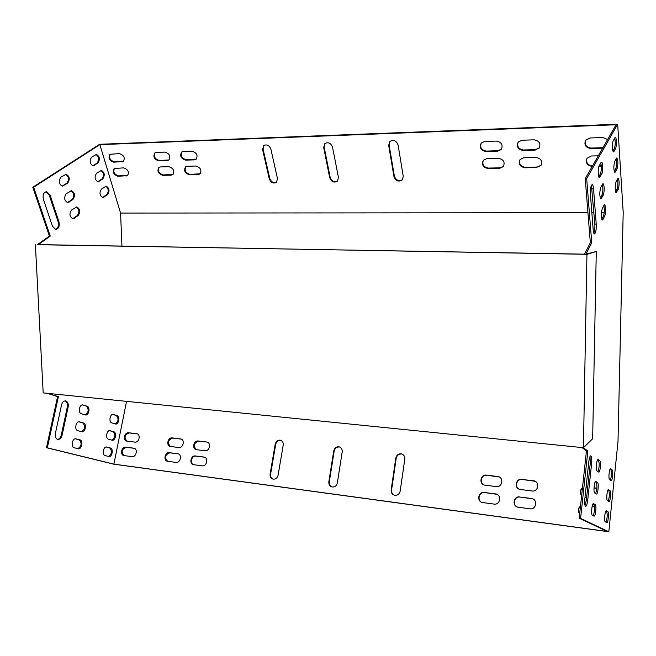 <?xml version="1.0" encoding="UTF-8"?>
<svg xmlns="http://www.w3.org/2000/svg" width="656" height="656" viewBox="0 0 656 656"><rect width="100%" height="100%" fill="white"/><g stroke="black" fill="none" stroke-linecap="round" stroke-linejoin="round"><path stroke-width="0.98" d="M583.348 447.704L587.833 451.057L580.585 518.396L608.817 531.762L618.001 441.496L623.2 212.388L617.673 124.238L586.685 178.604L591.737 242.72L586.005 254.126M617.665 178.678L618.165 178.235C619.42 180.777 619.477 184.402 618.337 189.084L616.189 192.782C614.926 190.215 614.877 186.575 616.033 181.86L617.665 178.678M616.353 158.317L616.845 157.899C618.132 160.523 618.198 164.197 617.034 168.92L614.885 172.503C613.581 169.855 613.516 166.165 614.697 161.409L616.353 158.317M590.441 194.561C590.261 188.772 590.851 185.443 592.212 184.574C592.876 184.812 593.327 186.238 593.557 188.871L596.222 224.049C596.386 229.78 595.787 233.093 594.434 233.971C593.819 233.757 593.409 232.429 593.188 229.994L590.441 194.561M607.882 511.647L606.333 510.786C604.988 510.024 603.856 521.389 605.242 521.807L606.792 522.586C608.128 523.324 609.235 512.123 607.882 511.647L606.62 511.491C607.587 514.476 607.366 518.035 605.972 522.168M587.686 500.405L591.605 463.562C591.966 459.208 591.704 456.633 590.81 455.838C589.957 455.904 589.293 457.814 588.809 461.578L584.824 498.814C584.463 503.119 584.717 505.661 585.587 506.424C586.48 506.35 587.177 504.341 587.686 500.405L586.325 500.233L585.037 505.604M595.23 504.603L593.508 503.652C592.015 502.816 590.802 514.771 592.335 515.247L594.065 516.116C595.541 516.92 596.73 505.145 595.23 504.603L593.91 504.439C594.992 507.621 594.762 511.368 593.221 515.69M610.031 490.713L608.473 489.704C607.144 488.966 606.062 500.118 607.415 500.643L608.965 501.569C610.285 502.283 611.351 491.287 610.031 490.713L608.768 490.557C609.711 493.476 609.514 496.986 608.178 501.102M597.542 482.586L595.82 481.471C594.344 480.668 593.188 492.385 594.68 492.976L596.411 494.009C597.862 494.78 599.01 483.234 597.542 482.586L596.23 482.431C597.28 485.538 597.075 489.237 595.607 493.533M612.155 469.942L610.597 468.802C609.285 468.081 608.251 479.036 609.572 479.659L611.121 480.725C612.417 481.422 613.442 470.623 612.155 469.942L610.9 469.803C611.818 472.664 611.646 476.133 610.367 480.217M599.838 460.75L598.108 459.479C596.657 458.7 595.55 470.196 597.009 470.901L598.739 472.09C600.174 472.837 601.265 461.521 599.838 460.75L598.526 460.61C599.551 463.661 599.371 467.318 597.969 471.574M615.025 137.563L615.492 137.178C616.829 139.876 616.902 143.607 615.713 148.371L613.557 151.831C612.269 151.971 612.081 142.5 613.344 140.564L615.025 137.563M601.003 162.581L601.56 162.139C602.946 162.04 603.151 171.659 601.806 173.791L599.387 177.62C597.985 177.735 597.78 168.002 599.149 165.886L601.003 162.581M602.544 184.098L603.118 183.623C604.52 186.312 604.586 190.133 603.331 195.086L600.921 199.047C599.502 196.333 599.436 192.487 600.716 187.501L602.544 184.098M604.053 205.189L604.643 204.672C605.996 207.288 606.054 211.052 604.824 215.963L602.421 220.055C601.052 217.415 600.994 213.626 602.257 208.69L604.053 205.189M581.962 447.564L586.456 450.918L579.199 518.207L607.325 531.475L113.873 464.136L126.575 401.365M121.95 246.189L120.573 213.077L99.868 144.632L616.082 124.755L585.234 178.629L590.326 242.704L584.545 254.159M615.615 191.905L617.025 189.1C617.977 186.083 618.108 182.762 617.435 179.129M614.303 171.642L615.722 168.953C616.689 165.894 616.82 162.508 616.107 158.793M593.819 233.249C594.697 231.051 595.033 227.976 594.828 224.04L591.425 185.295M605.873 511.073L606.62 511.491M590.006 456.51L590.261 463.423L586.325 500.233M592.999 503.939L593.91 504.439M607.981 490.048L608.768 490.557M595.279 481.816L596.23 482.431M610.08 469.196L610.9 469.803M597.542 459.881L598.526 460.61M612.966 150.995L614.385 148.412C615.385 145.312 615.5 141.86 614.746 138.055M598.772 176.817L600.42 173.815C601.511 170.486 601.634 166.87 600.781 162.975M600.314 198.219L601.954 195.103C603.02 191.814 603.151 188.264 602.347 184.467M601.823 219.202L603.463 215.963C604.496 212.716 604.635 209.239 603.881 205.525M617.673 124.238L99.646 144.287L32.8 187.247L49.413 236.094L37.302 244.729M47.043 393.297L57.572 396.601L46.502 447.704L113.677 464.169L608.817 531.762M105.739 186.247C108.675 188.477 109.011 191.281 106.756 194.668L102.484 197.53M100.868 170.478C103.886 172.741 104.255 175.578 101.959 178.998L97.678 181.786M46.043 191.7L49.159 194.922L58.138 221.826C58.983 225.787 58.064 228.313 55.407 229.403M108.519 456.445C111.963 453.87 112.356 451.025 109.7 447.933L106.215 446.998M57.548 439.405C59.368 439.118 60.623 437.667 61.303 435.059L67.322 406.966C67.781 403.801 67.035 401.759 65.075 400.857M77.925 448.671C81.656 446.023 82.074 443.071 79.187 439.815L75.358 438.798M111.905 440.135C115.267 437.577 115.636 434.756 113.012 431.673L109.495 430.656M81.565 431.722C85.206 429.09 85.592 426.154 82.746 422.915L78.884 421.792M115.267 423.94C118.556 421.398 118.9 418.594 116.309 415.527L112.758 414.412M85.173 414.887C88.724 412.28 89.093 409.36 86.272 406.13L82.385 404.908M95.924 154.463C99.031 156.768 99.417 159.646 97.088 163.098L92.791 165.812M65.575 174.299C68.896 176.636 69.306 179.596 66.805 183.204L62.09 186.156M70.946 190.757C74.169 193.053 74.554 195.98 72.094 199.547L67.388 202.581M76.235 206.96C79.36 209.223 79.712 212.109 77.301 215.635L72.603 218.751M99.868 144.632L33.636 187.239L50.241 236.103L38.13 244.745M47.855 393.379L58.384 396.683L47.322 447.81L113.873 464.136M101.483 189.067L106.231 186.197C109.413 188.157 109.855 190.978 107.551 194.66L102.787 197.571C99.589 195.595 99.154 192.757 101.483 189.067M96.604 173.225L101.36 170.421C104.632 172.413 105.099 175.267 102.754 178.981L97.982 181.827C94.694 179.818 94.234 176.948 96.604 173.225M52.513 226.369L43.386 199.301C42.517 194.889 43.591 192.347 46.601 191.659L49.987 194.914L58.958 221.835C59.794 226.246 58.696 228.78 55.67 229.436L52.513 226.369M108.757 456.502L108.83 456.519C112.069 457.396 113.759 448.679 110.479 448.032L106.698 447.023C103.427 446.146 101.737 454.944 105.058 455.567L108.757 456.502M55.407 433.37C54.932 436.666 55.727 438.692 57.785 439.463C59.844 439.577 61.287 438.142 62.115 435.158L68.126 407.048C68.593 403.702 67.765 401.644 65.641 400.882C63.681 400.8 62.304 402.177 61.508 405.039L55.407 433.37M78.138 448.729L78.22 448.745C81.738 449.68 83.542 440.635 79.991 439.914L75.883 438.823C72.332 437.88 70.52 447.031 74.128 447.712L78.138 448.729M112.078 440.184L112.201 440.217C115.407 441.045 117.014 432.476 113.791 431.763L109.987 430.672C106.756 429.836 105.14 438.487 108.412 439.167L112.078 440.184M81.705 431.763L81.844 431.796C85.321 432.681 87.027 423.784 83.542 423.005L79.409 421.816C75.899 420.922 74.185 429.91 77.728 430.656L81.705 431.763M115.382 423.973L115.554 424.014C118.72 424.809 120.245 416.38 117.08 415.609L113.258 414.428C110.06 413.624 108.535 422.144 111.741 422.882L115.382 423.973M85.247 414.904L85.444 414.953C88.872 415.797 90.495 407.056 87.068 406.212L82.91 404.924C79.45 404.08 77.826 412.911 81.303 413.723L85.247 414.904M91.651 157.137L96.416 154.406C99.778 156.431 100.27 159.318 97.892 163.073L93.103 165.845C89.724 163.803 89.241 160.892 91.651 157.137M60.885 177.202L66.1 174.25C69.659 176.325 70.176 179.309 67.625 183.188L62.386 186.189C58.802 184.082 58.302 181.089 60.885 177.202M66.264 193.741L71.463 190.707C74.932 192.757 75.415 195.693 72.914 199.539L67.683 202.614C64.198 200.547 63.722 197.587 66.264 193.741M71.561 210.027L76.752 206.919C80.122 208.928 80.573 211.839 78.113 215.635L72.898 218.792C69.511 216.751 69.069 213.831 71.561 210.027M402.522 179.646C398.832 181.605 396.109 180.425 394.371 176.12L389.098 144.927L390.008 141.327M196.308 159.088L186.14 159.728C181.638 158.334 180.252 155.71 181.983 151.839M200.195 173.783L190.019 174.373C185.582 173.012 184.197 170.429 185.845 166.624M541.208 165.148L537.305 167.05L525.251 167.305C520.413 166.394 518.707 163.787 520.126 159.465M173.11 174.406L163.303 174.939C158.932 173.561 157.555 171.003 159.162 167.255M127.772 175.431L118.556 175.882C114.3 174.488 112.93 171.97 114.464 168.33M123.558 161.302L114.357 161.794C110.036 160.376 108.675 157.817 110.274 154.111M598.288 155.825L591.343 155.997L586.948 158.317C585.808 162.598 587.62 165.123 592.409 165.886L592.524 165.886M599.231 165.747L601.281 165.706M585.628 140.261C584.357 144.681 586.169 147.28 591.056 148.051L602.938 147.715M539.404 147.772L535.542 149.65L523.398 150.003C518.461 149.076 516.756 146.395 518.297 141.958M169.1 159.916L159.301 160.499C154.865 159.096 153.488 156.489 155.177 152.684M501.52 149.133L498.019 150.732L486.276 151.077C481.34 150.068 479.692 147.362 481.34 142.942M503.603 166.206L500.052 167.838L488.392 168.084C483.554 167.1 481.898 164.459 483.423 160.154M276.742 182.114C273.618 183.352 271.281 182.114 269.739 178.391L263.072 149.092L263.966 145.361M337.692 180.949C334.298 182.499 331.788 181.286 330.157 177.284L324.146 147.075L325.064 143.377M393.953 176.571L388.672 145.353L389.853 141.475C393.592 139.425 396.339 140.614 398.102 145.042L403.268 176.398L402.259 179.957C398.561 182.114 395.789 180.982 393.953 176.571L394.371 176.12M183.319 151.479L192.101 151.192C196.833 152.758 198.153 155.464 196.046 159.318L194.365 159.875L185.607 160.121C180.892 158.539 179.588 155.833 181.712 152.012L183.319 151.479M187.231 166.255L195.972 166.034C200.638 167.567 201.958 170.232 199.924 174.02L198.202 174.594L189.486 174.775C184.836 173.217 183.532 170.56 185.574 166.796L187.231 166.255M536.985 167.526L524.923 167.78C519.831 166.714 518.207 163.967 520.06 159.547L523.841 157.711L535.96 157.407C541.036 158.416 542.692 161.13 540.938 165.558L537.305 167.05M160.425 166.936L168.92 166.722C173.528 168.28 174.832 170.913 172.84 174.635L171.232 175.16L162.754 175.332C158.17 173.758 156.874 171.126 158.883 167.428L160.425 166.936M604.225 212.692L601.413 212.692M593.959 212.7L591.851 212.7M587.94 212.708L120.573 213.077M123.64 167.87L114.169 168.494C112.233 172.077 113.504 174.668 117.99 176.267L127.494 175.652C129.429 172.052 128.141 169.453 123.64 167.87M119.433 153.602L109.978 154.283C107.969 157.916 109.24 160.548 113.783 162.18L123.287 161.515C125.28 157.858 124 155.218 119.433 153.602M586.948 158.317C585.324 162.77 587.054 165.451 592.13 166.378L592.253 166.37M598.985 166.23L601.314 166.181M607.636 139.507L602.938 137.547L589.974 137.973L585.619 140.269C583.881 144.837 585.595 147.592 590.777 148.527L602.667 148.182M535.214 150.117L523.062 150.462C517.871 149.379 516.256 146.567 518.232 142.032L521.963 140.236L534.173 139.826C539.347 140.86 540.995 143.639 539.125 148.174L535.542 149.65M156.39 152.381L164.927 152.094C169.592 153.676 170.896 156.366 168.83 160.146L158.752 160.892C154.094 159.285 152.807 156.604 154.89 152.856L156.39 152.381M484.669 141.475L496.469 141.081C501.635 142.196 503.234 145.001 501.25 149.502L497.666 151.192L485.916 151.528C480.733 150.363 479.175 147.534 481.25 143.049L484.669 141.475M486.801 158.654L498.519 158.358C503.595 159.441 505.202 162.188 503.332 166.583L499.708 168.305L488.039 168.551C482.955 167.403 481.389 164.64 483.333 160.261L486.801 158.654M269.255 178.809L262.572 149.502L263.737 145.525C266.902 144.107 269.296 145.345 270.903 149.224L277.496 178.662L276.479 182.368C273.331 183.877 270.92 182.688 269.255 178.809L269.739 178.391M329.706 177.727L323.679 147.493L324.859 143.541C328.303 141.844 330.854 143.065 332.535 147.198L338.463 177.563L337.43 181.22C334.019 183.016 331.444 181.851 329.706 177.727L330.157 177.284M328.845 481.742C328.631 484.513 329.722 486.268 332.116 486.99C334.839 487.187 336.585 485.809 337.348 482.849L342.202 451.91C342.416 449.344 341.44 447.663 339.259 446.867C336.413 446.498 334.576 447.859 333.732 450.934L328.845 481.742L329.304 481.881C329.066 484.333 329.952 486.022 331.961 486.957M391.165 489.884C390.984 492.73 392.157 494.542 394.682 495.313C397.585 495.551 399.422 494.132 400.193 491.065L404.793 459.134C404.982 456.527 403.94 454.797 401.677 453.936C398.618 453.493 396.659 454.879 395.806 458.093L391.165 489.884L391.575 490.024C391.37 492.517 392.313 494.255 394.404 495.247M270.108 474.058C269.87 476.764 270.879 478.462 273.142 479.142C275.709 479.306 277.365 477.962 278.128 475.108L283.203 445.104C283.441 442.579 282.523 440.947 280.432 440.201C277.775 439.905 276.037 441.226 275.208 444.178L270.108 474.058L270.6 474.206C270.346 476.6 271.166 478.24 273.076 479.126M202.22 465.834C206.829 466.662 208.698 457.757 204.073 457.06L195.373 455.953C190.798 455.149 188.953 464.046 193.577 464.694L202.22 465.834M496.321 486.588C502.119 487.572 504.111 478.044 498.412 476.609L486.383 475.116C480.577 474.165 478.683 483.792 484.44 485.079L496.321 486.588M205.008 450.754C209.551 451.541 211.478 442.833 206.935 442.054L198.161 440.996C193.643 440.233 191.749 448.942 196.283 449.672L205.008 450.754M494.132 504.095C500.093 505.145 501.914 495.214 496.002 493.984L484.177 492.451C478.216 491.434 476.486 501.446 482.447 502.537L494.132 504.095M521.782 479.306C515.829 478.331 513.91 488.015 519.79 489.417L532.131 491C538.068 492 540.101 482.439 534.296 480.881L522.094 479.462C516.715 478.56 514.206 486.924 519.175 489.204M175.972 462.39C180.466 463.202 182.343 454.411 177.833 453.747L169.379 452.673C164.918 451.886 163.065 460.668 167.567 461.283L175.972 462.39M178.801 447.531C183.229 448.294 185.156 439.684 180.728 438.946L172.208 437.921C167.805 437.183 165.902 445.777 170.322 446.474L178.801 447.531M519.659 496.936C513.533 495.895 511.803 506.006 517.92 507.186L530.032 508.802C536.149 509.876 537.994 499.872 531.942 498.535L519.978 497.076C514.427 496.1 512.049 504.882 517.305 506.998M584.963 497.494L586.595 497.699M581.626 495.723C579.576 492.812 579.855 490.188 582.479 487.843M586.095 486.916L587.727 487.105M594.008 487.851L596.845 488.187M134.865 442.119C139.105 442.866 141.04 434.428 136.801 433.747L128.691 432.771C124.476 432.058 122.557 440.479 126.797 441.119L134.865 442.119M131.979 456.625C136.268 457.404 138.162 448.802 133.849 448.187L125.804 447.162C121.54 446.408 119.663 454.993 123.968 455.576L131.979 456.625M579.658 513.927C577.6 510.975 577.887 508.334 580.519 505.989M592.196 506.104L594.541 506.399M339.865 447.089L339.701 447.039C336.864 446.67 335.019 448.032 334.183 451.107L329.304 481.881M402.366 454.198L402.079 454.108C399.02 453.665 397.069 455.043 396.208 458.265L391.575 490.024M280.998 440.397L280.916 440.373C278.259 440.078 276.52 441.398 275.692 444.35L270.6 474.206M204.59 457.216L195.914 456.109C191.65 455.338 189.477 463.398 193.602 464.702M499.282 476.969L486.727 475.272C481.438 474.378 479.003 482.8 483.939 484.915M206.935 442.054L198.694 441.16C193.791 442.948 192.995 445.785 196.308 449.672M496.871 494.296L484.522 492.59C479.077 491.639 476.764 500.43 481.947 502.398M535.255 481.299L522.094 479.462M178.334 453.895L169.929 452.82C165.082 454.633 164.312 457.462 167.624 461.299M181.228 439.11L172.749 438.093C167.952 439.864 167.165 442.669 170.371 446.482M532.91 498.904L519.978 497.076M581.642 495.575C579.929 492.886 580.191 490.434 582.438 488.22M586.079 487.047L587.71 487.228M594 487.974L596.837 488.31M137.276 433.895L129.257 432.944C124.64 434.69 123.853 437.429 126.887 441.135M134.332 448.327L126.37 447.318C121.713 449.106 120.942 451.861 124.066 455.584M579.674 513.763C577.961 511.032 578.223 508.564 580.478 506.35M592.179 506.202L594.557 506.506M32.8 187.247L33.636 187.239M586.685 178.604L585.234 178.629M46.502 447.704L47.322 447.81M580.585 518.396L579.199 518.207M591.737 242.72L590.326 242.704M587.833 451.057L586.456 450.918M57.572 396.601L58.384 396.683M49.413 236.094L50.241 236.103M35.391 244.778L43.189 392.903L583.43 447.712L586.94 254.307L37.499 244.59M583.43 447.712L592.655 438.749L596.279 251.502L586.94 254.307M596.279 251.502L585.841 254.184L37.351 244.688M129.257 432.944L128.691 432.771M137.104 433.87L136.538 433.706M126.37 447.318L125.804 447.162M180.974 439.069L180.441 438.897M172.749 438.093L172.208 437.921M178.17 453.862L177.62 453.714M169.929 452.82L169.379 452.673M207.148 442.16L206.624 441.996M198.694 441.16L198.161 440.996M204.377 457.183L203.844 457.027M195.914 456.109L195.373 455.953M275.692 444.35L275.208 444.178M334.183 451.107L333.732 450.934M106.37 446.998L106.805 447.048M109.7 447.933L110.479 448.032M67.322 406.966L68.126 407.048M61.303 435.059L62.115 435.158M590.261 463.423L591.605 463.562M75.497 438.79L75.998 438.856M79.187 439.815L79.991 439.914M109.609 430.648L110.142 430.713M113.012 431.673L113.791 431.763M78.966 421.792L79.581 421.857M82.746 422.915L83.542 423.005M112.832 414.403L113.463 414.477M116.309 415.527L117.08 415.609M82.418 404.908L83.148 404.982M86.272 406.13L87.068 406.212M126.624 175.71L126.067 176.103M118.556 175.882L117.99 176.267M122.459 161.565L121.893 161.95M114.357 161.794L113.783 162.18M592.409 165.886L592.13 166.378M591.056 148.051L590.777 148.527M523.398 150.003L523.062 150.462M171.765 174.758L171.232 175.16M163.303 174.939L162.754 175.332M167.805 160.253L167.264 160.646M159.301 160.499L158.752 160.892M525.251 167.305L524.923 167.78M498.019 150.732L497.666 151.192M486.276 151.077L485.916 151.528M198.727 174.184L198.202 174.594M190.019 174.373L189.486 174.775M500.052 167.838L499.708 168.305M488.392 168.084L488.039 168.551M194.898 159.474L194.365 159.875M186.14 159.728L185.607 160.121M263.072 149.092L262.572 149.502M389.098 144.927L388.672 145.353M324.146 147.075L323.679 147.493M93.423 165.525L94.226 165.509M97.088 163.098L97.892 163.073M614.385 148.412L615.713 148.371M613.155 151.446L614.049 151.421M58.138 221.826L58.958 221.835M49.159 194.922L49.987 194.914M592.138 188.887L593.557 188.871M594.828 224.04L596.222 224.049M62.861 185.82L63.681 185.812M66.805 183.204L67.625 183.188M600.42 173.815L601.806 173.791M598.928 177.161L599.969 177.145M98.343 181.482L99.146 181.466M101.959 178.998L102.754 178.981M615.722 168.953L617.034 168.92M614.475 172.077L615.394 172.061M68.199 202.22L69.019 202.212M72.094 199.547L72.914 199.539M601.954 195.103L603.331 195.086M600.445 198.547L601.519 198.538M103.189 197.202L103.992 197.194M106.756 194.668L107.551 194.66M617.025 189.1L618.337 189.084M615.771 192.315L616.714 192.306M73.464 218.366L74.276 218.374M77.301 215.635L78.113 215.635M603.463 215.963L604.824 215.963M601.937 219.506L603.044 219.506M181.195 439.094L180.728 438.946M178.293 453.878L177.833 453.747M204.574 457.207L204.073 457.06M280.916 440.373L280.432 440.201M339.701 447.039L339.259 446.867"/></g></svg>
